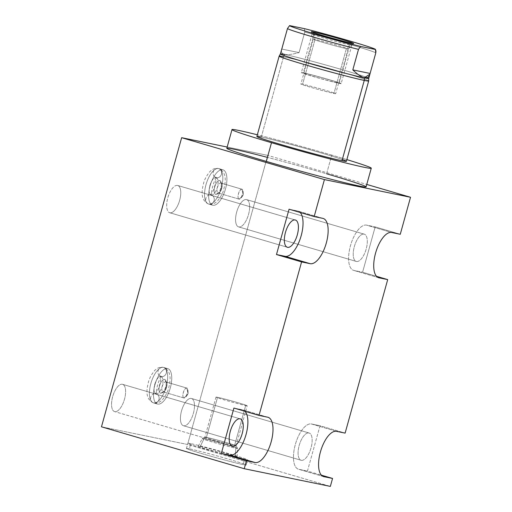 <?xml version="1.0" encoding="UTF-8"?>
<svg xmlns="http://www.w3.org/2000/svg" width="512" height="512" viewBox="0 0 512 512"><rect width="100%" height="100%" fill="white"/><g stroke="black" fill="none" stroke-linecap="round" stroke-linejoin="round"><path stroke-width="0.38" stroke-dasharray="2.56 1.92" d="M227.162 147.034L267.757 155.373L366.765 184.435L267.757 155.373L187.578 444.493L101.472 426.81L187.578 444.493L330.349 486.4L187.578 444.493L267.757 155.373L227.162 147.034M226.816 148.282A72.256 2.304 -164.5 0 1 326.586 173.779L331.77 155.091A72.256 2.304 15.5 0 1 346.867 159.61A72.256 2.304 15.5 0 0 331.77 155.091L326.586 173.779A72.256 2.304 15.5 0 0 267.43 157.376M245.043 411.322A23.533 9.99 106.4 0 0 242.522 409.824L233.907 408.051L242.522 409.824A23.533 9.99 -73.6 0 1 242.861 409.907A23.533 9.99 -73.6 0 1 245.043 411.322M267.629 417.19L242.522 409.824L267.629 417.19M300.186 212.474A23.533 9.99 106.4 0 0 297.664 210.976L289.056 209.21L297.664 210.976A23.533 9.99 -73.6 0 1 298.01 211.059A23.533 9.99 -73.6 0 1 300.186 212.474M322.771 218.349L297.664 210.976L322.771 218.349M287.174 247.206L169.926 212.787A14.202 6.029 -73.6 0 1 169.722 212.736A14.202 6.029 -73.6 0 1 167.866 197.651A14.202 6.029 -73.6 0 1 177.517 185.427L295.174 219.962L177.517 185.427A14.202 6.029 -73.6 0 1 177.722 185.478A14.202 6.029 -73.6 0 1 179.578 200.57A14.202 6.029 -73.6 0 1 169.926 212.787L287.174 247.206M246.4 199.578A14.202 6.029 106.4 0 0 236.685 212.045A14.202 6.029 106.4 0 0 238.81 226.938A14.202 6.029 106.4 0 0 248.531 214.477A14.202 6.029 106.4 0 0 246.4 199.578L364.058 234.112A14.202 6.029 -73.6 0 1 366.189 249.011A14.202 6.029 -73.6 0 1 356.467 261.478A14.202 6.029 -73.6 0 1 354.336 246.579A14.202 6.029 -73.6 0 1 364.058 234.112A14.202 6.029 106.4 0 0 354.406 246.336A14.202 6.029 106.4 0 0 356.262 261.421A14.202 6.029 106.4 0 0 356.467 261.478L238.81 226.938A14.202 6.029 -73.6 0 1 238.605 226.886A14.202 6.029 -73.6 0 1 236.749 211.802A14.202 6.029 -73.6 0 1 246.4 199.578A14.202 6.029 -73.6 0 1 246.605 199.629A14.202 6.029 -73.6 0 1 248.461 214.72A14.202 6.029 -73.6 0 1 238.81 226.938L356.467 261.478A14.202 6.029 106.4 0 0 366.118 249.254A14.202 6.029 106.4 0 0 364.262 234.163A14.202 6.029 106.4 0 0 364.058 234.112L246.4 199.578M191.258 398.426A14.202 6.029 106.4 0 0 181.536 410.886A14.202 6.029 106.4 0 0 183.667 425.786A14.202 6.029 106.4 0 0 193.382 413.318A14.202 6.029 106.4 0 0 191.258 398.426L308.915 432.96A14.202 6.029 -73.6 0 1 311.04 447.853A14.202 6.029 -73.6 0 1 301.325 460.32A14.202 6.029 -73.6 0 1 299.194 445.421A14.202 6.029 -73.6 0 1 308.915 432.96A14.202 6.029 106.4 0 0 299.264 445.184A14.202 6.029 106.4 0 0 301.12 460.269A14.202 6.029 106.4 0 0 301.325 460.32L183.667 425.786A14.202 6.029 -73.6 0 1 183.462 425.734A14.202 6.029 -73.6 0 1 181.606 410.643A14.202 6.029 -73.6 0 1 191.258 398.426A14.202 6.029 -73.6 0 1 191.462 398.477A14.202 6.029 -73.6 0 1 193.318 413.562A14.202 6.029 -73.6 0 1 183.667 425.786L301.325 460.32A14.202 6.029 106.4 0 0 310.976 448.096A14.202 6.029 106.4 0 0 309.12 433.011A14.202 6.029 106.4 0 0 308.915 432.96L191.258 398.426M177.517 185.427A14.202 6.029 106.4 0 0 167.795 197.894A14.202 6.029 106.4 0 0 169.926 212.787A14.202 6.029 106.4 0 0 179.648 200.326A14.202 6.029 106.4 0 0 177.517 185.427M122.368 384.275A14.202 6.029 106.4 0 0 112.653 396.736A14.202 6.029 106.4 0 0 114.784 411.635A14.202 6.029 106.4 0 0 124.499 399.168A14.202 6.029 106.4 0 0 122.368 384.275L240.026 418.81L122.368 384.275A14.202 6.029 -73.6 0 1 122.579 384.326A14.202 6.029 -73.6 0 1 124.435 399.411A14.202 6.029 -73.6 0 1 114.784 411.635A14.202 6.029 -73.6 0 1 114.579 411.584A14.202 6.029 -73.6 0 1 112.723 396.499A14.202 6.029 -73.6 0 1 122.368 384.275M218.605 168.544A18.438 7.827 106.4 0 0 205.99 184.723A18.438 7.827 106.4 0 0 208.755 204.058A18.438 7.827 106.4 0 0 221.37 187.878A18.438 7.827 106.4 0 0 218.605 168.544A18.438 7.827 106.4 0 0 206.074 184.41A18.438 7.827 106.4 0 0 208.486 203.994A18.438 7.827 106.4 0 0 208.755 204.058A4.704 4.256 101.6 0 1 205.875 198.496A4.704 4.256 101.6 0 1 210.957 194.912A4.704 4.256 101.6 0 1 211.27 194.989A9.024 3.834 -73.6 0 1 211.136 194.957A9.024 3.834 -73.6 0 1 209.958 185.376A9.024 3.834 -73.6 0 1 216.09 177.613A4.704 4.256 101.6 0 1 213.21 172.045A4.704 4.256 101.6 0 1 218.291 168.467A4.704 4.256 101.6 0 1 218.605 168.544A4.704 4.256 -78.4 0 0 218.291 168.467A4.704 4.256 -78.4 0 0 213.21 172.045A4.704 4.256 -78.4 0 0 216.09 177.613A9.024 3.834 -73.6 0 1 216.218 177.645A9.024 3.834 -73.6 0 1 217.395 187.226A9.024 3.834 -73.6 0 1 211.27 194.989A4.704 4.256 -78.4 0 0 210.957 194.912A4.704 4.256 -78.4 0 0 205.875 198.496A4.704 4.256 -78.4 0 0 208.755 204.058A18.438 7.827 106.4 0 0 221.28 188.192A18.438 7.827 106.4 0 0 218.867 168.608A18.438 7.827 106.4 0 0 218.605 168.544A18.438 7.827 -73.6 0 1 218.867 168.608A18.438 7.827 -73.6 0 1 221.28 188.192A18.438 7.827 -73.6 0 1 208.755 204.058A4.704 4.256 -78.4 0 0 209.062 204.134A4.704 4.256 -78.4 0 0 214.144 200.55A4.704 4.256 -78.4 0 0 211.27 194.989A9.024 3.834 106.4 0 0 217.395 187.226A9.024 3.834 106.4 0 0 216.218 177.645A9.024 3.834 106.4 0 0 216.09 177.613A4.704 4.256 -78.4 0 0 216.397 177.69A4.704 4.256 -78.4 0 0 221.478 174.106A4.704 4.256 -78.4 0 0 218.605 168.544A18.438 7.827 -73.6 0 1 218.867 168.608A18.438 7.827 -73.6 0 1 221.28 188.192A18.438 7.827 -73.6 0 1 208.755 204.058L212.845 205.254A18.438 7.827 106.4 0 0 225.37 189.395A18.438 7.827 106.4 0 0 222.957 169.811A18.438 7.827 106.4 0 0 222.694 169.741L218.605 168.544L222.694 169.741A18.438 7.827 106.4 0 0 210.163 185.606A18.438 7.827 106.4 0 0 212.576 205.19A18.438 7.827 106.4 0 0 212.845 205.254L208.755 204.058A18.438 7.827 -73.6 0 1 208.486 203.994A18.438 7.827 -73.6 0 1 206.074 184.41A18.438 7.827 -73.6 0 1 218.605 168.544A4.704 4.256 101.6 0 1 221.478 174.106A4.704 4.256 101.6 0 1 216.397 177.69A4.704 4.256 101.6 0 1 216.09 177.613A9.024 3.834 106.4 0 0 209.958 185.376A9.024 3.834 106.4 0 0 211.136 194.957A9.024 3.834 106.4 0 0 211.27 194.989A4.704 4.256 101.6 0 1 214.144 200.55A4.704 4.256 101.6 0 1 209.062 204.134A4.704 4.256 101.6 0 1 208.755 204.058A18.438 7.827 -73.6 0 1 208.486 203.994A18.438 7.827 -73.6 0 1 206.074 184.41A18.438 7.827 -73.6 0 1 218.605 168.544M163.456 367.386A18.438 7.827 106.4 0 0 150.842 383.565A18.438 7.827 106.4 0 0 153.606 402.899A18.438 7.827 106.4 0 0 166.221 386.726A18.438 7.827 106.4 0 0 163.456 367.386A18.438 7.827 106.4 0 0 150.931 383.251A18.438 7.827 106.4 0 0 153.344 402.835A18.438 7.827 106.4 0 0 153.606 402.899A4.704 4.256 101.6 0 1 150.733 397.338A4.704 4.256 101.6 0 1 155.814 393.754A4.704 4.256 101.6 0 1 156.122 393.837A9.024 3.834 -73.6 0 1 155.994 393.798A9.024 3.834 -73.6 0 1 154.816 384.218A9.024 3.834 -73.6 0 1 160.941 376.454A4.704 4.256 101.6 0 1 158.067 370.893A4.704 4.256 101.6 0 1 163.149 367.309A4.704 4.256 101.6 0 1 163.456 367.386A4.704 4.256 -78.4 0 0 163.149 367.309A4.704 4.256 -78.4 0 0 158.067 370.893A4.704 4.256 -78.4 0 0 160.941 376.454A9.024 3.834 -73.6 0 1 161.075 376.486A9.024 3.834 -73.6 0 1 162.253 386.074A9.024 3.834 -73.6 0 1 156.122 393.837A4.704 4.256 -78.4 0 0 155.814 393.754A4.704 4.256 -78.4 0 0 150.733 397.338A4.704 4.256 -78.4 0 0 153.606 402.899A18.438 7.827 106.4 0 0 166.138 387.04A18.438 7.827 106.4 0 0 163.725 367.456A18.438 7.827 106.4 0 0 163.456 367.386A18.438 7.827 -73.6 0 1 163.725 367.456A18.438 7.827 -73.6 0 1 166.138 387.04A18.438 7.827 -73.6 0 1 153.606 402.899A4.704 4.256 -78.4 0 0 153.92 402.976A4.704 4.256 -78.4 0 0 159.002 399.398A4.704 4.256 -78.4 0 0 156.122 393.837A9.024 3.834 106.4 0 0 162.253 386.074A9.024 3.834 106.4 0 0 161.075 376.486A9.024 3.834 106.4 0 0 160.941 376.454A4.704 4.256 -78.4 0 0 161.254 376.531A4.704 4.256 -78.4 0 0 166.336 372.954A4.704 4.256 -78.4 0 0 163.456 367.386A18.438 7.827 -73.6 0 1 163.725 367.456A18.438 7.827 -73.6 0 1 166.138 387.04A18.438 7.827 -73.6 0 1 153.606 402.899L157.696 404.102A18.438 7.827 106.4 0 0 170.227 388.237A18.438 7.827 106.4 0 0 167.814 368.653A18.438 7.827 106.4 0 0 167.546 368.589L163.456 367.386L167.546 368.589A18.438 7.827 106.4 0 0 155.021 384.454A18.438 7.827 106.4 0 0 157.427 404.032A18.438 7.827 106.4 0 0 157.696 404.102L153.606 402.899A18.438 7.827 -73.6 0 1 153.344 402.835A18.438 7.827 -73.6 0 1 150.931 383.251A18.438 7.827 -73.6 0 1 163.456 367.386A4.704 4.256 101.6 0 1 166.336 372.954A4.704 4.256 101.6 0 1 161.254 376.531A4.704 4.256 101.6 0 1 160.941 376.454A9.024 3.834 106.4 0 0 154.816 384.218A9.024 3.834 106.4 0 0 155.994 393.798A9.024 3.834 106.4 0 0 156.122 393.837A4.704 4.256 101.6 0 1 159.002 399.398A4.704 4.256 101.6 0 1 153.92 402.976A4.704 4.256 101.6 0 1 153.606 402.899A18.438 7.827 -73.6 0 1 153.344 402.835A18.438 7.827 -73.6 0 1 150.931 383.251A18.438 7.827 -73.6 0 1 163.456 367.386M189.363 448.813A30.97 0.986 15.5 0 0 203.354 454.054A30.97 0.986 15.5 0 0 243.174 464.608A30.97 0.986 15.5 0 0 229.184 459.36A30.97 0.986 15.5 0 0 189.363 448.813L190.797 443.642A30.97 0.986 15.5 0 0 187.859 443.264A30.97 0.986 15.5 0 0 210.95 450.669A30.97 0.986 15.5 0 0 244.608 459.437L243.174 464.608A30.97 0.986 -164.5 0 1 209.517 455.84A30.97 0.986 -164.5 0 1 186.426 448.435A30.97 0.986 -164.5 0 1 189.363 448.813A30.97 0.986 -164.5 0 1 223.021 457.581A30.97 0.986 -164.5 0 1 246.112 464.986A30.97 0.986 -164.5 0 1 243.174 464.608L244.608 459.437A30.97 0.986 15.5 0 0 247.546 459.814A30.97 0.986 15.5 0 0 224.454 452.41A30.97 0.986 15.5 0 0 190.797 443.642L189.363 448.813M320.013 425.741L307.443 471.078L321.421 475.181L307.443 471.078L320.013 425.741L311.405 423.968A23.533 9.99 106.4 0 0 295.302 444.621A23.533 9.99 106.4 0 0 298.829 469.306L307.443 471.078L298.829 469.306A23.533 9.99 -73.6 0 1 298.49 469.222A23.533 9.99 -73.6 0 1 295.418 444.224A23.533 9.99 -73.6 0 1 311.405 423.968L336.512 431.341L311.405 423.968L320.013 425.741L345.126 433.107L320.013 425.741M400.269 234.266L375.162 226.893L362.586 272.23L376.563 276.333L362.586 272.23L375.162 226.893L366.547 225.126L391.661 232.499L366.547 225.126A23.533 9.99 106.4 0 0 350.445 245.779A23.533 9.99 106.4 0 0 353.978 270.464L362.586 272.23L353.978 270.464A23.533 9.99 -73.6 0 1 353.632 270.381A23.533 9.99 -73.6 0 1 350.56 245.376A23.533 9.99 -73.6 0 1 366.547 225.126L375.162 226.893L400.269 234.266M323.264 476.48L298.829 469.306L323.264 476.48M378.413 277.632L353.978 270.464L378.413 277.632M190.797 443.642A30.97 0.986 15.5 0 0 204.787 448.883A30.97 0.986 15.5 0 0 244.608 459.437A30.97 0.986 15.5 0 0 230.618 454.195A30.97 0.986 15.5 0 0 190.797 443.642M200.23 446.413A20.109 0.64 -164.5 0 1 226.086 453.261A20.109 0.64 -164.5 0 1 235.174 456.666A20.109 0.64 -164.5 0 1 209.318 449.818A20.109 0.64 -164.5 0 1 200.23 446.413A20.109 0.64 -164.5 0 1 222.022 452.083A20.109 0.64 -164.5 0 1 237.082 456.909A20.109 0.64 -164.5 0 1 235.174 456.666L235.853 448.224A18.342 0.589 15.5 0 0 237.6 448.442A18.342 0.589 15.5 0 0 223.859 444.045A18.342 0.589 15.5 0 0 203.981 438.867L200.23 446.413L203.981 438.867A18.342 0.589 15.5 0 0 202.246 438.637A18.342 0.589 15.5 0 0 215.859 443.014A18.342 0.589 15.5 0 0 235.853 448.224L235.174 456.666A20.109 0.64 -164.5 0 1 213.254 450.957A20.109 0.64 -164.5 0 1 198.33 446.163A20.109 0.64 -164.5 0 1 200.23 446.413M203.981 438.867L206.432 437.338A16.186 0.518 15.5 0 0 204.909 437.126A16.186 0.518 15.5 0 0 216.723 440.941A16.186 0.518 15.5 0 0 234.56 445.594L235.853 448.224A18.342 0.589 -164.5 0 1 215.648 442.95A18.342 0.589 -164.5 0 1 202.259 438.63A18.342 0.589 -164.5 0 1 203.981 438.867A18.342 0.589 -164.5 0 1 223.642 443.981A18.342 0.589 -164.5 0 1 237.594 448.429A18.342 0.589 -164.5 0 1 235.853 448.224L234.56 445.594A16.186 0.518 15.5 0 0 236.09 445.773A16.186 0.518 15.5 0 0 223.782 441.85A16.186 0.518 15.5 0 0 206.432 437.338L203.981 438.867M217.536 397.306L206.432 437.338A16.186 0.518 -164.5 0 1 224.026 441.92A16.186 0.518 -164.5 0 1 236.096 445.792A16.186 0.518 -164.5 0 1 234.56 445.594L245.658 405.555A16.186 0.518 15.5 0 0 247.194 405.754A16.186 0.518 15.5 0 0 235.13 401.888A16.186 0.518 15.5 0 0 217.536 397.306A16.186 0.518 15.5 0 0 216 397.107A16.186 0.518 15.5 0 0 228.07 400.973A16.186 0.518 15.5 0 0 245.658 405.555L234.56 445.594A16.186 0.518 -164.5 0 1 216.966 441.011A16.186 0.518 -164.5 0 1 204.896 437.139A16.186 0.518 -164.5 0 1 206.432 437.338L217.536 397.306A16.186 0.518 -164.5 0 1 238.349 402.816A16.186 0.518 -164.5 0 1 245.658 405.555A16.186 0.518 -164.5 0 1 224.851 400.045A16.186 0.518 -164.5 0 1 217.536 397.306M232.032 446.048L114.784 411.635L232.032 446.048M222.694 169.741A18.438 7.827 -73.6 0 1 225.459 189.082A18.438 7.827 -73.6 0 1 212.845 205.254A18.438 7.827 -73.6 0 1 210.08 185.92A18.438 7.827 -73.6 0 1 222.694 169.741M219.699 180.544A7.226 3.066 106.4 0 0 214.752 186.88A7.226 3.066 106.4 0 0 215.84 194.458A7.226 3.066 106.4 0 0 220.781 188.122A7.226 3.066 106.4 0 0 219.699 180.544L220.941 183.059A5.158 2.189 106.4 0 0 217.408 187.584A5.158 2.189 106.4 0 0 218.182 192.998L215.84 194.458A7.226 3.066 -73.6 0 1 214.752 186.88A7.226 3.066 -73.6 0 1 219.699 180.544A7.226 3.066 -73.6 0 1 220.947 181.779A7.226 3.066 -73.6 0 1 220.71 188.365A7.226 3.066 -73.6 0 1 217.35 194.029A7.226 3.066 -73.6 0 1 215.84 194.458L218.182 192.998A5.158 2.189 106.4 0 0 219.264 192.691A5.158 2.189 106.4 0 0 221.664 188.646A5.158 2.189 106.4 0 0 221.83 183.942A5.158 2.189 106.4 0 0 220.941 183.059L219.699 180.544M241.958 189.229L220.941 183.059A5.158 2.189 -73.6 0 1 221.011 183.072A5.158 2.189 -73.6 0 1 221.69 188.557A5.158 2.189 -73.6 0 1 218.182 192.998L239.2 199.168A5.158 2.189 106.4 0 0 242.707 194.726A5.158 2.189 106.4 0 0 242.035 189.242A5.158 2.189 106.4 0 0 241.958 189.229A5.158 2.189 106.4 0 0 238.451 193.67A5.158 2.189 106.4 0 0 239.13 199.149A5.158 2.189 106.4 0 0 239.2 199.168L218.182 192.998A5.158 2.189 -73.6 0 1 218.106 192.979A5.158 2.189 -73.6 0 1 217.434 187.494A5.158 2.189 -73.6 0 1 220.941 183.059L241.958 189.229L243.277 194.989L239.2 199.168C236.339 198.906 239.27 188.346 241.958 189.229L243.13 191.584L241.312 197.773L239.2 199.168L243.277 194.989L241.958 189.229M167.546 368.589A18.438 7.827 -73.6 0 1 170.31 387.923A18.438 7.827 -73.6 0 1 157.696 404.102A18.438 7.827 -73.6 0 1 154.931 384.768A18.438 7.827 -73.6 0 1 167.546 368.589M164.55 379.386A7.226 3.066 106.4 0 0 159.61 385.728A7.226 3.066 106.4 0 0 160.691 393.306A7.226 3.066 106.4 0 0 165.638 386.963A7.226 3.066 106.4 0 0 164.55 379.386L165.792 381.901A5.158 2.189 106.4 0 0 162.266 386.432A5.158 2.189 106.4 0 0 163.04 391.84L160.691 393.306A7.226 3.066 -73.6 0 1 159.61 385.728A7.226 3.066 -73.6 0 1 164.55 379.386A7.226 3.066 -73.6 0 1 165.798 380.627A7.226 3.066 -73.6 0 1 165.568 387.206A7.226 3.066 -73.6 0 1 162.208 392.877A7.226 3.066 -73.6 0 1 160.691 393.306L163.04 391.84A5.158 2.189 106.4 0 0 164.122 391.533A5.158 2.189 106.4 0 0 166.522 387.488A5.158 2.189 106.4 0 0 166.688 382.784A5.158 2.189 106.4 0 0 165.792 381.901L164.55 379.386M186.816 388.07L165.792 381.901A5.158 2.189 -73.6 0 1 165.869 381.92A5.158 2.189 -73.6 0 1 166.547 387.398A5.158 2.189 -73.6 0 1 163.04 391.84L184.058 398.01A5.158 2.189 106.4 0 0 187.565 393.568A5.158 2.189 106.4 0 0 186.893 388.09A5.158 2.189 106.4 0 0 186.816 388.07A5.158 2.189 106.4 0 0 183.309 392.512A5.158 2.189 106.4 0 0 183.981 397.997A5.158 2.189 106.4 0 0 184.058 398.01L163.04 391.84A5.158 2.189 -73.6 0 1 162.963 391.821A5.158 2.189 -73.6 0 1 162.291 386.342A5.158 2.189 -73.6 0 1 165.792 381.901L186.816 388.07L188.128 393.83L184.058 398.01C181.197 397.747 184.122 387.194 186.816 388.07L187.987 390.426L186.17 396.621L184.058 398.01L188.128 393.83L186.816 388.07M326.586 173.779A72.256 2.304 -164.5 0 1 366.08 186.899M331.77 155.091A72.256 2.304 15.5 0 0 257.344 134.784A72.256 2.304 15.5 0 1 331.77 155.091M368.672 80.979A46.451 1.485 15.5 0 0 334.035 69.869A46.451 1.485 15.5 0 0 283.558 56.723L261.28 137.056A46.451 1.485 -164.5 0 1 302.029 147.469A46.451 1.485 -164.5 0 1 342.323 159.526M256.87 136.486A46.451 1.485 -164.5 0 1 261.28 137.056A46.451 1.485 -164.5 0 1 311.757 150.208A46.451 1.485 -164.5 0 1 346.394 161.312M279.155 56.141A46.451 1.485 -164.5 0 1 283.558 56.723L284.755 54.49A45.83 1.466 -164.5 0 1 334.566 67.469A45.83 1.466 -164.5 0 1 368.736 78.426L368.742 78.413A45.83 1.466 15.5 0 0 334.394 67.418A45.83 1.466 15.5 0 0 284.755 54.49L283.558 56.723A46.451 1.485 -164.5 0 1 333.862 69.824A46.451 1.485 -164.5 0 1 368.672 80.966M261.28 137.056L283.558 56.723M280.41 53.926L280.41 53.92A45.83 1.466 -164.5 0 1 284.755 54.49M284.8 54.336C281.837 53.792 280.832 52.032 281.786 49.05L299.072 52.602L304.762 32.077L304.41 28.646L304.762 32.077L299.072 52.602L281.786 49.05C280.832 52.032 281.837 53.792 284.8 54.336C287.59 54.976 292.346 54.4 299.072 52.602C292.346 54.4 287.59 54.976 284.8 54.336M313.606 32.634L315.04 39.418A18.042 0.576 -164.5 0 1 334.81 44.57A18.042 0.576 -164.5 0 1 348.102 48.851A18.042 0.576 -164.5 0 1 346.394 48.621L351.558 43.136L346.394 48.621A18.042 0.576 -164.5 0 1 326.938 43.558A18.042 0.576 -164.5 0 1 313.331 39.206A18.042 0.576 -164.5 0 1 315.04 39.418L313.606 32.634M346.394 48.621L333.958 93.446A18.042 0.576 -164.5 0 1 314.349 88.339A18.042 0.576 -164.5 0 1 300.896 84.026A18.042 0.576 -164.5 0 1 302.611 84.243L315.04 39.418A18.042 0.576 15.5 0 0 313.331 39.2A18.042 0.576 15.5 0 0 326.784 43.514A18.042 0.576 15.5 0 0 346.394 48.621A18.042 0.576 15.5 0 0 348.102 48.845A18.042 0.576 15.5 0 0 334.65 44.531A18.042 0.576 15.5 0 0 315.04 39.418L302.611 84.243A18.042 0.576 -164.5 0 1 322.221 89.357A18.042 0.576 -164.5 0 1 335.674 93.67A18.042 0.576 -164.5 0 1 333.958 93.446L346.394 48.621M302.611 84.243A18.042 0.576 15.5 0 0 310.758 87.302A18.042 0.576 15.5 0 0 333.958 93.446A18.042 0.576 15.5 0 0 325.811 90.394A18.042 0.576 15.5 0 0 302.611 84.243M375.789 52.928A45.83 1.466 15.5 0 0 350.746 44.653A45.83 1.466 15.5 0 0 304.762 32.077A45.83 1.466 -164.5 0 1 350.746 44.653A45.83 1.466 -164.5 0 1 375.789 52.928M303.328 72.845A20.646 0.659 15.5 0 0 312.653 76.339A20.646 0.659 15.5 0 0 339.2 83.373A20.646 0.659 15.5 0 0 329.875 79.878A20.646 0.659 15.5 0 0 303.328 72.845L313.984 34.419A20.646 0.659 15.5 0 0 312.026 34.163A20.646 0.659 15.5 0 0 327.418 39.098A20.646 0.659 15.5 0 0 349.856 44.947L339.2 83.373A20.646 0.659 -164.5 0 1 316.762 77.53A20.646 0.659 -164.5 0 1 301.37 72.595A20.646 0.659 -164.5 0 1 303.328 72.845A20.646 0.659 -164.5 0 1 325.766 78.688A20.646 0.659 -164.5 0 1 341.158 83.629A20.646 0.659 -164.5 0 1 339.2 83.373L349.856 44.947A20.646 0.659 15.5 0 0 351.814 45.197A20.646 0.659 15.5 0 0 336.422 40.262A20.646 0.659 15.5 0 0 313.984 34.419L303.328 72.845M336.941 82.714A18.042 0.576 -164.5 0 1 313.741 76.563A18.042 0.576 -164.5 0 1 305.587 73.51A18.042 0.576 -164.5 0 1 328.787 79.654A18.042 0.576 -164.5 0 1 336.941 82.714M267.974 417.274L242.861 409.907M323.117 218.432L298.01 211.059M287.379 247.277L169.722 212.736M295.379 220.013L177.722 185.478M323.597 476.595L298.49 469.222M301.12 460.269L183.462 425.734M309.12 433.011L191.462 398.477M378.746 277.747L353.632 270.381M356.262 261.421L238.605 226.886M364.262 234.163L246.605 199.629M186.426 448.435L187.859 443.264M246.112 464.986L247.546 459.814M237.082 456.909L237.6 448.442M198.33 446.163L202.246 438.637M204.909 437.126L202.259 438.63M237.594 448.429L236.09 445.773M236.096 445.792L247.194 405.754M216 397.107L204.896 437.139M232.23 446.118L114.579 411.584M240.237 418.861L122.579 384.326M208.486 203.994C200.237 200.102 201.69 190.765 203.571 183.315C204.358 179.866 206.33 176.109 209.491 172.058C212.019 169.203 214.95 168.006 218.291 168.467L218.867 168.608C227.117 172.499 225.664 181.837 223.782 189.286C223.002 192.736 221.024 196.493 217.862 200.544C215.341 203.398 212.403 204.595 209.062 204.134L212.576 205.19M210.957 194.912L212.077 195.552C209.83 196.346 213.952 177.645 217.331 177.651L215.277 177.05C217.632 178.541 212.858 194.925 210.022 194.95L210.957 194.912M218.867 168.608L222.957 169.811M220.947 181.779L221.83 183.942M217.35 194.029L219.264 192.691M221.011 183.072L242.035 189.242M239.13 199.149L218.106 192.979M243.13 191.584L243.277 194.989L241.312 197.773M153.344 402.835C145.094 398.944 146.547 389.606 148.429 382.163C149.21 378.707 151.187 374.957 154.349 370.906C156.87 368.045 159.808 366.848 163.149 367.309L163.725 367.456C171.974 371.347 170.522 380.685 168.64 388.128C167.853 391.584 165.882 395.334 162.72 399.386C160.192 402.24 157.261 403.443 153.92 402.976L157.427 404.032M155.814 393.754L156.934 394.394C154.688 395.187 158.81 376.486 162.189 376.493L160.134 375.891C162.49 377.382 157.709 393.773 154.88 393.792L155.814 393.754M163.725 367.456L167.814 368.653M165.798 380.627L166.688 382.784M162.208 392.877L164.122 391.533M165.869 381.92L186.893 388.09M183.981 397.997L162.963 391.821M187.987 390.426L188.128 393.83L186.17 396.621M353.632 43.418L348.102 48.851M311.386 31.699L313.331 39.206L300.896 84.026M348.102 48.845L335.674 93.67M312.026 34.163L301.37 72.595M351.814 45.197L341.158 83.629"/><path stroke-width="0.77" d="M324.422 179.59L181.651 137.69L227.162 147.034L181.651 137.69L101.472 426.81L244.243 468.71L246.445 460.762L221.338 453.389L233.907 408.051L259.021 415.424L301.587 261.914L276.48 254.547L289.056 209.21L314.163 216.576L324.422 179.59L181.651 137.69L101.472 426.81L244.243 468.71L330.349 486.4L332.55 478.445L323.942 476.678A23.533 9.99 -73.6 0 1 320.41 451.994A23.533 9.99 -73.6 0 1 336.512 431.341L345.126 433.107L387.699 279.603L379.085 277.83A23.533 9.99 -73.6 0 1 375.558 253.152A23.533 9.99 -73.6 0 1 391.661 232.499L400.269 234.266L410.528 197.28L324.422 179.59L314.163 216.576L322.771 218.349A23.533 9.99 -73.6 0 1 326.304 243.034A23.533 9.99 -73.6 0 1 310.202 263.686L301.587 261.914L259.021 415.424L267.629 417.19A23.533 9.99 -73.6 0 1 271.162 441.875A23.533 9.99 -73.6 0 1 255.059 462.528L246.445 460.762L244.243 468.71L330.349 486.4L332.55 478.445L323.942 476.678A23.533 9.99 106.4 0 1 323.597 476.595A23.533 9.99 106.4 0 1 320.525 451.59A23.533 9.99 106.4 0 1 336.512 431.341L345.126 433.107L387.699 279.603L379.085 277.83A23.533 9.99 106.4 0 1 378.746 277.747A23.533 9.99 106.4 0 1 375.667 252.749A23.533 9.99 106.4 0 1 391.661 232.499L400.269 234.266L410.528 197.28L324.422 179.59M366.765 184.435L410.528 197.28L366.765 184.435M267.43 157.376A72.256 2.304 15.5 0 0 226.816 148.282A72.256 2.304 15.5 0 0 266.31 161.402A72.256 2.304 15.5 0 0 359.226 186.016A72.256 2.304 15.5 0 0 326.586 173.779M233.907 408.051L221.338 453.389L229.946 455.155A23.533 9.99 106.4 0 0 245.05 437.728A23.533 9.99 106.4 0 0 245.043 411.322A23.533 9.99 -73.6 0 1 245.05 437.728A23.533 9.99 -73.6 0 1 229.946 455.155L255.059 462.528A23.533 9.99 106.4 0 0 271.046 442.272A23.533 9.99 106.4 0 0 267.974 417.274A23.533 9.99 106.4 0 0 267.629 417.19L259.021 415.424L233.907 408.051M232.442 446.17A14.202 6.029 -73.6 0 1 230.31 431.27A14.202 6.029 -73.6 0 1 240.026 418.81A14.202 6.029 -73.6 0 1 242.157 433.709A14.202 6.029 -73.6 0 1 232.442 446.17L232.032 446.048L232.442 446.17A14.202 6.029 106.4 0 0 242.093 433.946A14.202 6.029 106.4 0 0 240.237 418.861A14.202 6.029 106.4 0 0 240.026 418.81A14.202 6.029 106.4 0 0 230.374 431.034A14.202 6.029 106.4 0 0 232.23 446.118A14.202 6.029 106.4 0 0 232.442 446.17M246.445 460.762L221.338 453.389L229.946 455.155L255.059 462.528L246.445 460.762M301.587 261.914L276.48 254.547L285.094 256.314L310.202 263.686L301.587 261.914M289.056 209.21L276.48 254.547L285.094 256.314A23.533 9.99 106.4 0 0 300.192 238.886A23.533 9.99 106.4 0 0 300.186 212.474A23.533 9.99 -73.6 0 1 300.192 238.886A23.533 9.99 -73.6 0 1 285.094 256.314L310.202 263.686A23.533 9.99 106.4 0 0 326.189 243.43A23.533 9.99 106.4 0 0 323.117 218.432A23.533 9.99 106.4 0 0 322.771 218.349L314.163 216.576L289.056 209.21M287.584 247.328A14.202 6.029 -73.6 0 1 285.453 232.429A14.202 6.029 -73.6 0 1 295.174 219.962A14.202 6.029 -73.6 0 1 297.299 234.861A14.202 6.029 -73.6 0 1 287.584 247.328L287.174 247.206L287.584 247.328A14.202 6.029 106.4 0 0 297.235 235.104A14.202 6.029 106.4 0 0 295.379 220.013A14.202 6.029 106.4 0 0 295.174 219.962A14.202 6.029 106.4 0 0 285.523 232.186A14.202 6.029 106.4 0 0 287.379 247.277A14.202 6.029 106.4 0 0 287.584 247.328M321.421 475.181L332.55 478.445L321.421 475.181M376.563 276.333L387.699 279.603L376.563 276.333M371.264 168.211L366.08 186.899A72.256 2.304 -164.5 0 1 266.31 161.402L271.494 142.707A72.256 2.304 15.5 0 0 371.264 168.211A72.256 2.304 15.5 0 0 346.867 159.61A72.256 2.304 15.5 0 1 359.981 166.368A72.256 2.304 15.5 0 1 271.494 142.707L266.31 161.402A72.256 2.304 -164.5 0 1 226.816 148.282L232 129.587A72.256 2.304 15.5 0 0 271.494 142.707A72.256 2.304 15.5 0 1 257.344 134.784A72.256 2.304 15.5 0 0 232 129.587M342.323 159.526A46.451 1.485 -164.5 0 1 341.984 160.742A46.451 1.485 -164.5 0 1 282.259 144.922A46.451 1.485 -164.5 0 1 261.28 137.056M364.262 80.41A46.451 1.485 15.5 0 0 368.672 80.979L346.394 161.312A46.451 1.485 -164.5 0 1 341.984 160.742L364.262 80.41L364.39 77.869A45.83 1.466 15.5 0 0 368.742 78.413L368.672 80.966A46.451 1.485 -164.5 0 1 364.262 80.41A46.451 1.485 -164.5 0 1 313.606 67.206A46.451 1.485 -164.5 0 1 279.155 56.141L280.41 53.92A45.83 1.466 15.5 0 0 314.406 64.838A45.83 1.466 15.5 0 0 364.39 77.869L364.262 80.41L341.984 160.742A46.451 1.485 -164.5 0 1 291.507 147.59A46.451 1.485 -164.5 0 1 256.87 136.486L279.149 56.154A46.451 1.485 15.5 0 0 313.786 67.258A46.451 1.485 15.5 0 0 364.262 80.41M284.8 54.336L284.755 54.49A45.83 1.466 15.5 0 0 280.41 53.92L281.613 49.594M283.558 56.723A46.451 1.485 15.5 0 0 279.149 56.154M281.594 49.658L287.475 28.525A45.83 1.466 15.5 0 0 312.512 36.8A45.83 1.466 15.5 0 0 358.496 49.376L352.806 69.894C357.728 74.605 361.6 77.21 364.435 77.709L364.39 77.869A45.83 1.466 -164.5 0 1 314.579 64.89A45.83 1.466 -164.5 0 1 280.403 53.933M369.939 74.086L368.736 78.426A45.83 1.466 -164.5 0 1 364.39 77.869L364.435 77.709C361.6 77.21 357.728 74.605 352.806 69.894L370.099 73.446C369.248 76.966 367.36 78.387 364.435 77.709L369.92 74.163L370.099 73.446L352.806 69.894L358.496 49.376L360.614 46.445L375.437 49.491L375.789 52.928L370.099 73.446L375.789 52.928L375.955 51.136L375.437 49.491A44.57 1.421 15.5 0 0 351.104 41.363A44.57 1.421 15.5 0 0 304.41 28.646L289.594 25.6A44.57 1.421 15.5 0 0 313.926 33.728A44.57 1.421 15.5 0 0 360.614 46.445L375.437 49.491A44.57 1.421 15.5 0 0 375.456 49.414A44.57 1.421 15.5 0 0 349.984 41.037A44.57 1.421 15.5 0 0 304.41 28.646L289.594 25.6A44.57 1.421 15.5 0 0 313.926 33.728A44.57 1.421 15.5 0 0 360.614 46.445L358.496 49.376A45.83 1.466 -164.5 0 1 312.512 36.8A45.83 1.466 -164.5 0 1 287.475 28.525L289.594 25.6L287.475 28.525L281.786 49.05M313.466 31.955A21.926 0.698 -164.5 0 1 341.658 39.424A21.926 0.698 -164.5 0 1 351.558 43.136A21.926 0.698 -164.5 0 1 323.366 35.667A21.926 0.698 -164.5 0 1 313.466 31.955L313.606 32.634L313.466 31.955A21.926 0.698 15.5 0 0 311.386 31.699A21.926 0.698 15.5 0 0 327.923 36.986A21.926 0.698 15.5 0 0 351.558 43.136A21.926 0.698 15.5 0 0 353.632 43.418A21.926 0.698 15.5 0 0 337.485 38.214A21.926 0.698 15.5 0 0 313.466 31.955M375.936 51.002L375.456 49.414"/></g></svg>
